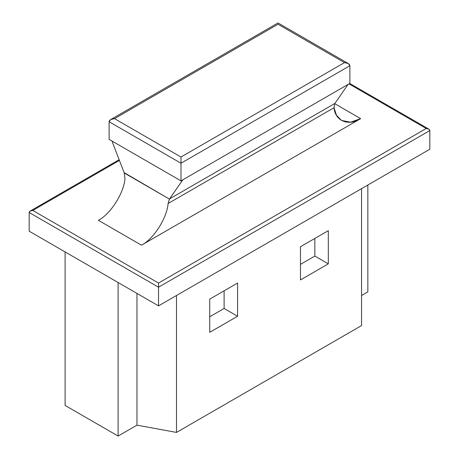 <?xml version="1.0" encoding="UTF-8"?>
<svg xmlns="http://www.w3.org/2000/svg" width="459" height="459" viewBox="0 0 459 459"><rect width="100%" height="100%" fill="white"/><g stroke="black" fill="none" stroke-linecap="round" stroke-linejoin="round"><path stroke-width="0.69" d="M176.497 295.493L176.497 432.418L361.554 325.58L361.554 188.655L361.554 325.58L176.497 432.418L136.971 425.16L118.106 436.05L65.103 405.452L65.103 251.928L65.103 405.452L118.106 436.05L118.106 282.526L118.106 436.05L136.971 425.16L136.971 293.421L136.971 425.16L176.497 432.418L176.497 295.493M237.584 316.24L209.734 332.322L209.734 299.125L237.584 283.048L237.584 316.24L237.584 283.048L209.734 299.125L209.734 332.322L237.584 316.24L224.112 308.459L237.584 316.24M328.317 263.856L300.467 279.938L300.467 246.741L328.317 230.665L328.317 263.856L328.317 230.665L300.467 246.741L300.467 279.938L328.317 263.856L314.84 256.076L328.317 263.856M367.843 291.867L361.554 295.498L367.843 291.867L367.843 185.023L367.843 291.867M158.533 305.866L29.169 231.181L158.533 305.866L158.533 287.196L29.169 212.511L29.169 231.181L29.169 212.511L158.533 287.196L158.533 305.866L429.831 149.232L158.533 305.866M349.878 83.366L348.083 84.404L349.878 83.366L349.878 65.729L349.878 83.366M109.122 139.381L109.122 121.744L109.122 139.381L180.989 180.869L180.989 163.238L109.122 121.744L110.699 119.547L114.515 118.634L180.989 157.012L344.485 62.619L278.011 24.241L114.515 118.634L278.011 24.241C278.011 22.56 278.011 22.56 278.011 24.241C278.011 22.56 278.011 22.56 278.011 24.241L344.485 62.619L348.301 63.531L349.878 65.729L180.989 163.238L180.989 180.869L348.083 84.404L334.737 103.671L348.083 84.404L180.989 180.869L109.122 139.381M124.108 172.613L169.446 199.103L182.785 179.836L169.595 198.873L334.892 103.441L169.595 198.873L168.086 203.526C167.03 218.036 153.524 239.173 141.464 245.186L360.659 118.634C348.599 126.546 335.093 121.01 334.032 107.716L168.086 203.526L334.032 107.716L334.737 103.671L360.659 118.634L141.464 245.186L98.341 220.291C110.401 214.278 123.907 193.141 124.968 178.626L124.263 173.014L111.944 141.011L124.108 172.613M426.233 128.491L348.978 83.882L426.233 128.491L158.533 283.048L426.233 128.491L428.775 129.094L429.831 130.563L429.831 149.232L429.831 130.563L158.533 287.196L429.831 130.563C429.601 129.312 428.402 128.623 426.233 128.491M119.415 160.409L32.767 210.434L158.533 283.048L158.533 287.196L158.533 283.048L32.767 210.434C30.598 210.566 29.399 211.26 29.169 212.511L30.225 211.042L32.767 210.434L119.415 160.409M168.086 203.526L169.446 199.103L124.263 173.014L124.968 178.626C123.907 193.141 110.401 214.278 98.341 220.291L141.464 245.186C153.524 239.173 167.03 218.036 168.086 203.526M334.032 107.716L336.453 115.18L341.404 120.407L350.527 122.203L360.659 118.634L334.737 103.671L334.032 107.716M114.515 118.634C111.262 118.829 109.466 119.868 109.122 121.744L180.989 163.238L180.989 157.012L114.515 118.634M180.989 157.012L180.989 163.238L349.878 65.729C349.534 63.853 347.738 62.814 344.485 62.619L180.989 157.012M224.112 290.828L224.112 308.459L209.734 316.762L224.112 308.459L224.112 290.828M314.84 238.445L314.84 256.076L300.467 264.378L314.84 256.076L314.84 238.445M348.301 63.531L278.011 22.95L110.699 119.547M428.775 129.094L349.724 83.452M30.225 211.042L119.145 159.703"/></g></svg>
